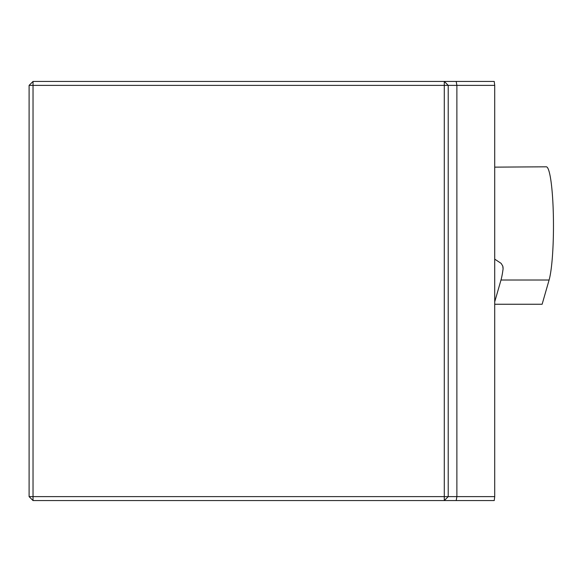 <?xml version="1.0" encoding="UTF-8"?>
<svg xmlns="http://www.w3.org/2000/svg" width="582" height="582" viewBox="0 0 582 582"><rect width="100%" height="100%" fill="white"/><g stroke="black" fill="none" stroke-linecap="round" stroke-linejoin="round"><path stroke-width="0.87" d="M494.715 85.372L494.234 81.436L444.292 81.436L448.22 85.372L448.22 496.628L494.715 496.628L494.715 85.372L33.029 85.372L33.029 496.628L444.292 496.628L444.292 81.436L33.029 81.436L29.1 85.372L29.1 496.628L33.029 500.564L33.029 496.628L29.1 496.628M33.029 500.564L494.234 500.564L494.715 496.628M444.292 500.564L448.22 496.628L444.292 496.628L444.292 500.564M33.029 81.436L33.029 85.372L29.1 85.372M494.715 167.136L546.287 166.808A58.942 7.18 90 0 1 552.9 202.718A58.942 7.18 90 0 1 549.095 280.007L542.133 304.248L494.715 304.248M494.715 301.869L500.993 280.007A58.942 7.18 -90 0 0 503.088 268.862L502.761 266.047L501.131 263.377L494.715 259.143M456.201 500.564L456.877 496.628L456.877 85.372L456.201 81.436M503.088 268.862L502.979 266.803M549.095 280.007L500.993 280.007"/></g></svg>
